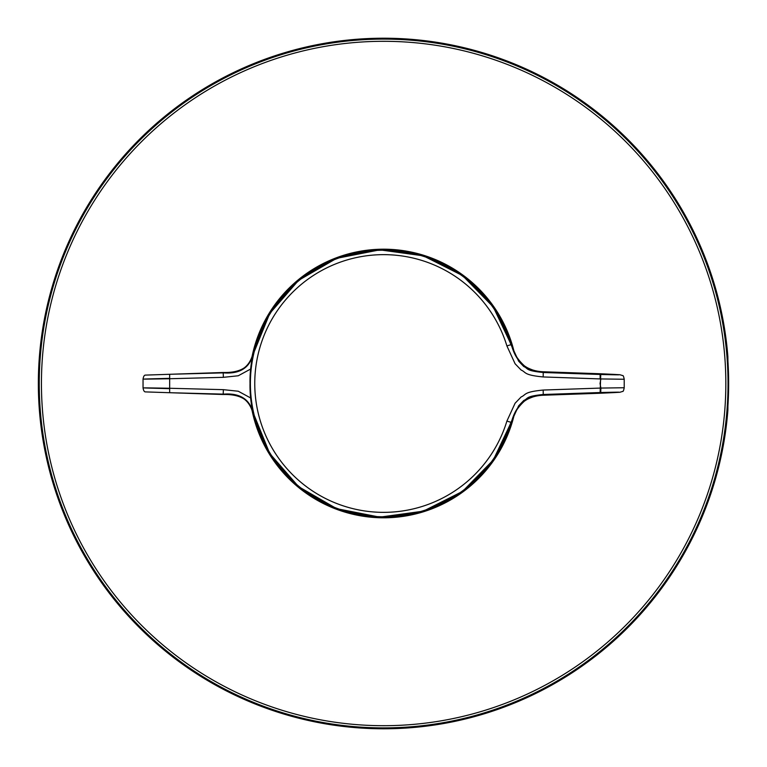 <?xml version="1.0" encoding="UTF-8"?>
<svg xmlns="http://www.w3.org/2000/svg" width="767" height="767" viewBox="0 0 767 767"><rect width="100%" height="100%" fill="white"/><g stroke="black" fill="none" stroke-linecap="round" stroke-linejoin="round"><path stroke-width="1.15" d="M727.873 356.655L727.931 361.219A345.016 345.016 0 0 1 727.931 405.781L727.873 410.345A345.284 345.284 0 0 1 370.202 728.525A345.284 345.284 0 0 1 38.35 383.5A345.284 345.284 0 0 1 370.202 38.475A345.284 345.284 0 0 1 727.873 356.655M600.743 374.488L600.139 392.531A6677.186 116.459 178 0 0 543.237 394.497L543.554 395.226C526.258 395.858 515.491 405.158 511.244 423.106L511.244 423.106C493.028 486.642 422.876 528.636 358.275 514.686C296.954 504.024 248.844 445.723 250.013 383.5C248.844 321.277 296.954 262.976 358.275 252.314C422.876 238.364 493.028 280.358 511.244 343.894L511.244 343.894C493.018 280.271 422.655 238.249 357.997 252.362C296.8 263.139 248.853 321.373 250.013 383.5C248.853 445.627 296.8 503.861 357.997 514.638C422.655 528.751 493.018 486.729 511.244 423.106L511.081 422.358A133.237 133.237 0 0 1 250.387 383.5A133.237 133.237 0 0 1 511.081 344.642L511.244 343.894C515.491 361.842 526.258 371.142 543.554 371.774L543.237 372.503C524.858 370.682 528.482 368.438 523.784 366.54L518.607 361.142L511.081 344.642L506.901 345.917L515.088 363.759L521.138 370.049C526.411 372.292 523.123 374.986 543.18 376.952L543.237 372.503A6677.186 116.459 -178 0 0 600.139 374.469L600.743 374.488C625.92 375.111 625.469 374.862 599.382 373.721L543.554 371.774L599.382 373.721L619.889 374.727L622.689 375.59C623.178 375.331 623.686 376.549 624.213 379.253L600.887 378.936L600.043 383.5L600.887 388.064L624.213 387.747L624.213 379.253M543.237 394.497C524.858 396.318 528.482 398.562 523.784 400.46L518.607 405.858L511.081 422.358L506.901 421.083L515.088 403.241L521.138 396.951C526.411 394.708 523.123 392.014 543.18 390.048L543.237 394.497M543.18 390.048L600.887 388.064L600.743 392.512C625.92 391.889 625.469 392.138 599.382 393.279L543.554 395.226C538.827 394.784 532.787 396.453 525.462 400.211C517.725 406.932 512.989 414.563 511.244 423.106M600.139 374.469L600.13 378.917L543.18 376.952M252.314 356.022L250.521 360.739C246.437 368.917 237.329 372.839 223.187 372.494L223.36 377.335L238.249 375.772L250.809 368.946M252.314 410.978L250.521 406.261C246.437 398.083 237.329 394.161 223.187 394.506L223.36 389.665L238.249 391.228L250.809 398.054M223.36 389.665L169.775 388.265C135.299 387.642 135.299 387.776 169.775 388.658M223.36 377.335L169.775 378.735C135.299 379.358 135.299 379.224 169.775 378.342M512.183 346.78L493.325 307.059L462.597 275.612L423.326 255.833L379.77 249.86L336.627 258.345L298.564 280.358L269.706 313.53L253.168 354.268C249.639 367.901 239.774 374.104 223.552 372.867L169.66 374.286L223.187 372.494C239.362 373.922 249.256 367.719 252.861 353.884L253.244 354.287M252.861 353.884L252.295 356.08M512.183 420.22L493.325 459.941L462.597 491.388L423.326 511.167L379.77 517.14L336.627 508.655L298.564 486.642L269.706 453.47L253.168 412.732C249.639 399.099 239.774 392.896 223.552 394.133L169.66 392.714L223.187 394.506C239.362 393.078 249.256 399.281 252.861 413.116L253.244 412.713M252.861 413.116L252.295 410.92M728.027 383.5A344.393 344.393 0 0 0 383.634 39.107A344.393 344.393 0 0 0 39.242 383.5A344.393 344.393 0 0 0 383.634 727.893A344.393 344.393 0 0 0 728.027 383.5M725.831 383.5A342.197 342.197 0 0 0 383.634 41.303A342.197 342.197 0 0 0 41.437 383.5A342.197 342.197 0 0 0 383.634 725.697A342.197 342.197 0 0 0 725.831 383.5M600.139 392.531L600.743 392.512M506.901 421.083A128.875 128.875 0 0 1 254.759 383.5A128.875 128.875 0 0 1 506.901 345.917M169.66 392.714L169.66 374.286M251.912 357.307A134.292 134.292 0 0 1 514.168 351.967L496.287 310.405L465.617 277.136L425.647 255.948L380.892 249.237L336.454 257.76L297.375 280.569L268.086 315.055L251.912 357.307M514.168 415.033A134.292 134.292 0 0 1 251.912 409.693L268.086 451.945L297.375 486.431L336.454 509.24L380.892 517.763L425.647 511.052L465.617 489.864L496.287 456.595L514.178 415.033M223.187 394.506L145.193 391.889C144.148 391.707 143.439 390.365 143.045 387.872L143.045 379.128C143.439 376.635 144.148 375.293 145.193 375.111L223.187 372.494M543.554 395.226L599.382 393.279L619.889 392.273L622.689 391.41C623.178 391.669 623.686 390.451 624.213 387.747M543.554 371.774C538.827 372.216 532.787 370.547 525.462 366.789C517.725 360.068 512.989 352.437 511.244 343.894"/></g></svg>
